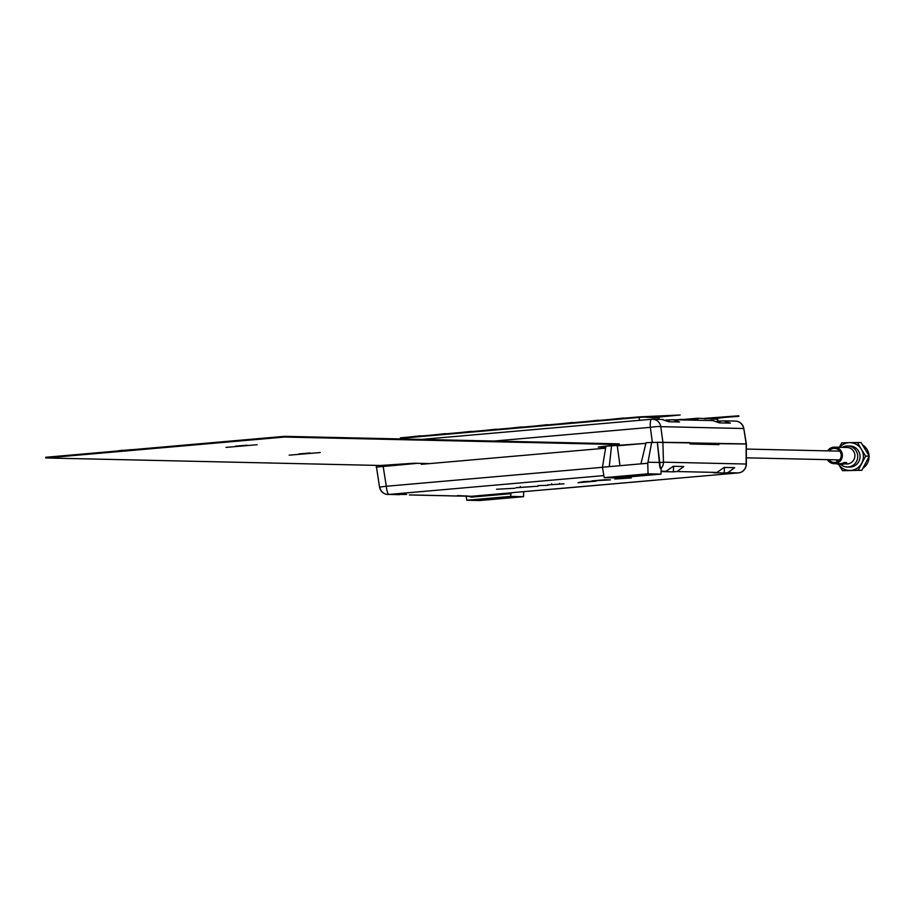 <?xml version="1.0" encoding="UTF-8"?>
<svg xmlns="http://www.w3.org/2000/svg" width="915" height="915" viewBox="0 0 915 915"><rect width="100%" height="100%" fill="white"/><g stroke="black" fill="none" stroke-linecap="round" stroke-linejoin="round"><path stroke-width="1.37" d="M746.16 443.992L690.059 443.398M743.575 428.403L743.792 428.414A8.773 8.773 0 0 0 735.328 421.094A8.773 8.555 -88.7 0 1 743.586 428.506L660.779 426.653L662.872 442.025L663.467 462.178L659.761 462.613A6.062 1.35 89.1 0 0 661.179 468.274A8.773 8.555 -88.7 0 0 663.467 462.178L746.125 464.031L746.16 443.901L743.792 428.414L746.377 443.924L657.336 442.334L659.749 462.452L647.992 462.258L647.751 463.242L602.459 467.233L604.197 477.664L617.11 477.95L660.973 474.107L648.06 473.821L604.197 477.664M611.54 445.719L609.276 466.616L602.459 467.21L605.924 446.211L645.91 443.34L616.962 445.834M417.697 463.31L376.214 467.108L417.697 463.31M662.071 419.493L668.568 421.735L679.525 421.975L673.108 419.745L665.846 420.042M712.922 420.637L719.419 422.867L730.376 423.119L723.959 420.889L716.697 421.175M735.328 421.094L723.959 420.889M713.837 420.603L673.108 419.745M720.036 422.879L719.808 421.255M669.185 421.746L668.957 420.111M710.292 443.844L710.395 444.427M707.833 444.37L690.07 443.786M696.795 443.935L695.091 444.084M226.028 447.366L257.126 444.736L226.028 447.366M289.174 455.167L320.273 452.536L289.174 455.167M429.878 463.585L414.072 463.23L380.537 465.483L45.807 457.969L45.75 457.271L284.474 436.341L619.203 443.855L619.261 444.553L598.238 447.08L605.741 447.252M603.122 446.497L605.867 446.554M310.185 453.005L298.805 453.943M247.039 445.205L235.658 446.143M45.807 457.969L284.531 437.05L619.261 444.553M284.474 436.341L284.531 437.05M621.617 476.601L639.368 475.102L621.617 476.601M488.656 499.281L506.407 497.771L488.656 499.281M538.18 485.602L547.936 485.35L538.18 485.602M563.834 483.818L547.559 484.939L563.995 483.841M559.557 483.326L559.58 484.058M551.665 483.68L551.768 484.401M583.781 481.61L596.145 481.13L578.086 482.708L583.781 481.61M604.907 479.757L610.374 479.883L591.891 480.901L604.907 479.757M631.167 477.916L614.891 479.037L631.327 477.939M626.912 478.145L626.889 477.424M618.998 477.779L619.1 478.499M516.346 487.661L538.146 486.208L515.969 487.764M496.559 489.25L514.882 488.255L496.559 489.25M457.5 495.575L471.419 496.296L511.474 492.796L510.604 493.7L471.683 497.108L466.09 495.816M697.116 476.521L513.212 492.556M724.2 472.998L727.837 472.678L734.688 467.656L724.142 467.428L716.948 472.437L713.311 472.758L724.2 472.998L724.474 467.428M673.337 471.854L676.974 471.534L683.814 466.524L673.28 466.284L666.086 471.294L662.449 471.614L673.337 471.854L673.612 466.295M406.637 494.443L388.017 494.466A8.773 8.555 91.3 0 1 379.771 487.157M460.222 496.09L409.36 494.946M712.156 443.889L712.156 444.473M422.856 464.202L422.73 463.425M648.06 473.821L647.751 463.265L640.923 463.859L646.07 442.688L657.336 442.322L659.383 462.647A6.668 1.487 -90.9 0 0 660.95 468.88L661.179 468.514M718.996 443.283L718.984 444.621L690.082 443.981L690.036 442.643L657.839 442.3M421.163 463.39L421.323 464.328L605.593 448.178M466.158 496.227L466.822 500.242L479.735 500.528L523.597 496.685L510.684 496.399L466.822 500.242M510.684 496.399L510.947 492.83M523.609 491.641L523.597 496.685M660.95 468.88A0.881 0.858 -88.7 0 1 661.179 468.274L660.973 474.107M617.293 445.845L619.993 465.689M651.686 442.197L647.992 462.258M582.809 481.69L582.855 482.297M531.249 486.711L520.658 487.432L531.249 486.711M520.292 486.528L520.658 487.432M841.297 464.351L846.592 463.116L842.383 464.374M842.017 464.363L845.288 463.768L841.594 464.363M839.901 464.317A8.773 8.555 -88.7 0 0 844.682 463.082L844.808 463.082A8.773 8.555 91.3 0 1 841.8 464.214L842.543 464.225A8.773 8.555 -88.7 0 0 845.552 463.093L845.689 463.104A8.773 8.555 91.3 0 1 841.022 464.351M842.383 447.344A10.534 10.271 -88.7 0 1 857.389 459.181A10.534 10.271 -88.7 0 1 840.588 464.328A8.773 8.555 -88.7 0 0 841.88 464.317A8.773 8.555 -88.7 0 0 841.903 464.317L841.16 464.294A8.773 8.555 91.3 0 1 841.137 464.305A8.773 8.555 91.3 0 1 840.153 464.328M837.294 463.733L837.328 464.088A8.773 8.555 -88.7 0 0 837.991 464.214L838.563 464.225A8.773 8.555 -88.7 0 0 840.496 464.282A8.773 8.555 -88.7 0 0 840.53 464.282L839.947 464.271A8.773 8.555 -88.7 0 0 840.599 464.191L841.171 464.202A8.773 8.555 -88.7 0 0 844.179 463.07L844.305 463.07A8.773 8.555 91.3 0 1 839.65 464.317M828.899 459.685A7.023 6.84 -88.7 0 0 841.182 455.201A7.023 6.84 -88.7 0 0 829.104 450.912M827.435 459.65A8.246 8.041 -88.7 0 0 842.383 455.155A8.246 8.041 -88.7 0 0 827.629 450.878M839.947 464.271L839.913 463.745A8.246 8.041 -88.7 0 0 840.553 463.665L841.125 463.676A8.246 8.041 -88.7 0 0 844.133 462.475L844.305 463.07M844.282 462.704A8.246 8.041 -88.7 0 0 844.637 462.487L844.808 463.082M844.797 462.921A8.246 8.041 -88.7 0 0 845.506 462.51L845.689 463.104M845.677 462.979L846.547 462.532L846.569 463.116M845.094 463.916L846.672 463.951A8.246 8.041 -88.7 0 0 854.896 455.441A8.246 8.041 -88.7 0 0 847.038 447.458L834.526 447.172M846.592 463.116L846.547 462.532M845.552 463.093L845.506 462.51M844.682 463.082L844.637 462.487M844.179 463.07L844.133 462.475M834.16 463.665L839.593 463.791A8.246 8.041 -88.7 0 0 839.913 463.791M839.432 450.729A5.707 5.559 -88.7 0 0 838.186 451.118M836.036 459.845A5.707 5.559 -88.7 0 0 837.888 461.423M847.221 467.027L849.577 467.073A10.534 10.271 -88.7 0 0 854.679 447.275A10.534 10.271 -88.7 0 0 850.046 446.017L847.702 445.971M843.367 468.8A13.908 13.565 -88.7 0 0 849.749 470.459L842.555 470.687L838.495 464.225A13.908 13.565 -88.7 0 0 843.367 468.8M857.412 442.414L861.106 448.842A13.908 13.565 -88.7 0 0 849.875 442.643L861.038 442.494L869.25 456.15L865.624 456.07L858.201 470.207L849.749 470.459M839.421 450.706L837.648 451.106M850.653 470.424A13.908 13.565 -88.7 0 0 861.518 463.539M861.953 462.727A13.908 13.565 -88.7 0 0 861.587 449.631L865.624 456.07M861.106 448.842L861.587 449.631M839.318 447.275L841.766 442.894L849.875 442.643M848.96 442.666A13.908 13.565 -88.7 0 0 839.696 447.286M869.25 456.15L861.827 470.287L858.201 470.207M861.827 470.287L842.555 470.687M400.518 438.948L400.473 438.342L639.196 417.412L680.177 414.998L639.15 416.885L400.427 437.816L639.196 417.412L639.436 420.328M639.15 416.885L659.063 417.858L659.189 419.379M657.016 417.297L659.063 417.858L652.258 417.709L680.177 414.998M420.031 435.86L407.644 437.187M420.854 435.872L420.282 435.929M422.261 435.906L421.632 435.963M445.433 433.63L433.047 434.957M447.652 433.676L447.023 433.733M470.825 431.4L458.438 432.738M471.648 431.423L471.076 431.468M473.055 431.457L472.426 431.503M496.216 429.181L483.841 430.507M497.039 429.192L496.468 429.249M498.446 429.226L497.817 429.284M521.619 426.95L509.232 428.277M522.442 426.973L521.87 427.019M523.837 426.996L523.22 427.053M547.01 424.72L534.623 426.058M547.833 424.743L547.262 424.789M549.24 424.777L548.611 424.834M572.413 422.501L560.026 423.828M573.225 422.513L572.653 422.57M574.631 422.547L574.002 422.604M597.804 420.271L585.417 421.598M598.627 420.294L598.055 420.34M600.034 420.317L599.405 420.374M623.195 418.041L610.808 419.379M624.019 418.063L623.447 418.109M625.425 418.098L624.796 418.155M679.262 419.836L697.813 418.212L684.065 419.939L697.859 418.727L697.985 420.248M697.813 418.212L717.715 419.173L717.886 421.209M704.619 418.361L738.794 415.787L710.921 419.024L717.715 419.173L715.667 418.613M704.664 418.887L738.84 416.314M681.858 419.356L676.848 419.779M684.077 419.413L683.448 419.47M251.957 439.2L80.623 454.217M131.291 449.62L126.178 450.134M131.44 449.677L130.799 449.723M126.053 450.146L121.478 450.546M121.455 450.272L122.244 450.317L121.455 450.272M120.872 450.512L117.623 450.878M528.527 454.938L515.385 456.082M652.338 442.208L650.325 427.351L494.134 441.041M382.985 465.312L386.313 486.265L602.47 467.313M662.986 419.47L652.521 419.23A8.773 8.773 0 0 0 651.56 419.264A8.773 1.944 85 0 0 650.325 427.351A8.773 0.938 172.3 0 1 660.779 426.653A8.773 8.555 -88.7 0 0 651.606 419.264A8.773 1.944 85 0 0 651.56 419.264L421.643 439.417L651.514 419.276M511.371 492.808L512.869 492.682M553.792 489.09L656.101 480.123M697.024 476.532L738.291 472.918L727.837 472.678M716.948 472.437L676.974 471.534M666.086 471.294L660.973 471.179M603.854 475.594L388.932 494.443L399.386 494.672M410.275 494.924L450.249 495.816M461.137 496.056L471.419 496.296L471.683 497.108M697.07 476.532L738.336 472.918A8.773 1.944 -95 0 1 738.291 472.918A8.773 8.555 91.3 0 0 746.125 464.031A8.773 0.663 -179.9 0 1 746.354 464.179L746.377 443.924M376.214 465.38L379.553 487.146A8.773 8.773 0 0 0 388.017 494.466A8.773 8.555 91.3 0 0 388.932 494.443A8.773 1.944 -95 0 1 386.313 486.265L379.759 487.055M746.125 464.328A8.773 0.663 -179.9 0 0 746.354 464.179A8.773 8.773 0 0 1 738.336 472.918M869.124 456.413L863.028 468.16A13.691 13.348 -88.7 0 0 869.078 456.494M869.056 455.807A13.691 13.348 -88.7 0 0 862.593 444.93M511.325 492.808L512.915 492.67M746.377 449.059L839.787 451.152M746.365 457.832L839.593 459.925M862.582 444.907L869.101 455.887"/></g></svg>
